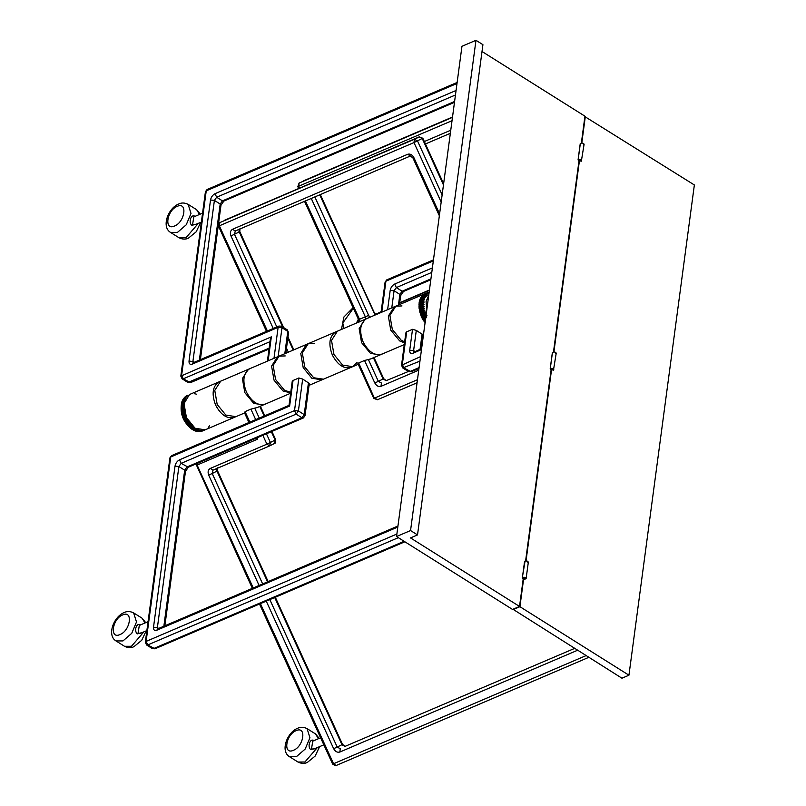 <?xml version="1.0" encoding="UTF-8"?>
<svg xmlns="http://www.w3.org/2000/svg" width="806" height="806" viewBox="0 0 806 806"><rect width="100%" height="100%" fill="white"/><g stroke="black" fill="none" stroke-linecap="round" stroke-linejoin="round"><path stroke-width="1.21" d="M427.442 295.026L423.432 299.016M425.064 322.823L419.09 302.925L425.014 293.666L394.265 306.824L388.341 316.083L390.759 330.138L399.695 340.938L404.511 342.872M421.488 349.603L412.994 353.24C410.687 353.955 409.599 352.947 409.73 350.237L412.521 329.322L416.299 330.4L422.959 334.752L421.085 348.817M412.521 329.322L406.677 331.82L405.841 332.928M309.313 383.434L302.663 379.062L298.875 377.984L293.041 380.482L292.195 381.581M293.041 380.482L289.626 406.073L170.731 456.982L146.118 641.405L396.884 534.035M309.061 385.359L323.468 379.183L313.685 377.762L304.749 366.962L302.331 352.917L308.255 343.658L277.516 356.826L271.582 366.085L274.01 380.13L282.936 390.93L290.684 392.915M308.255 343.658L314.421 343.416M421.598 315.378L421.921 316.143M404.652 341.855L401.247 340.263L392.32 329.463L389.903 315.418L395.827 306.159L365.078 319.327L359.154 328.586L361.572 342.631L370.508 353.431L380.291 354.852L404.29 344.575M395.827 306.159L401.982 305.927M270 341.673L183.254 378.82L182.096 378.82L180.826 376.12L271.34 336.858L270.322 339.276M290.765 392.341L284.498 390.265L275.561 379.465L273.143 365.41L279.067 356.151L248.319 369.319L242.394 378.578L244.823 392.623L253.749 403.423L263.532 404.844L290.644 393.237M279.067 356.151L285.233 355.92M370.559 359.023L382.266 353.995C375.052 356.222 368.674 352.212 363.133 341.966C359.002 331.014 360.03 323.317 366.216 318.854L335.467 332.022C329.281 336.475 328.254 344.182 332.384 355.134C337.936 365.37 344.313 369.38 351.517 367.153M370.982 358.821L364.534 360.484L358.7 362.982L358.68 363.768M257.336 407.483L250.898 409.136L245.054 411.634L245.044 412.43M256.227 438.142L257.628 439.149L197.107 465.062L253.255 587.967M256.923 407.685L265.506 403.987C258.303 406.214 251.925 402.204 246.374 391.958C242.243 381.006 243.271 373.309 249.457 368.846L218.718 382.014C212.522 386.477 211.494 394.174 215.625 405.126C221.176 415.362 227.554 419.372 234.768 417.155M303.197 367.627L311.831 378.236L321.916 379.848L352.655 366.69L342.58 365.078L333.946 354.459L331.518 340.414L337.442 331.155L306.28 344.515L300.779 353.582L303.197 367.627M235.906 416.682L225.821 415.07L217.187 404.461L214.769 390.406L220.693 381.147L189.521 394.507L184.02 403.574L186.438 417.619L195.072 428.238L205.157 429.84L235.906 416.682M357.078 362.388L352.655 366.69M482.018 51.503L584.944 116.195L581.368 143.005M519.527 606.444L512.525 609.437L396.542 536.544L461.959 46.295L475.973 40.3L482.925 44.673L417.518 534.922L410.506 537.914L519.527 606.444L523.275 578.426L522.308 577.821L525.069 561.026C527.728 560.835 528.635 561.409 527.779 562.729M553.49 351.94L579.03 160.555L578.063 159.941L580.239 143.599L581.72 142.974C583.846 143.297 584.451 143.921 583.534 144.848M525.613 560.875L551.153 369.491L550.186 368.886L552.362 352.544L553.843 351.91C555.969 352.232 556.573 352.857 555.656 353.784M396.542 536.544L410.556 530.539L417.518 534.922M410.556 530.539L475.973 40.3M584.884 116.628L694.359 184.967L628.942 675.206L621.94 678.209L512.969 609.255M522.308 577.821L522.893 577.368C524.827 577.076 525.895 577.499 526.106 578.648L524.625 579.282L522.882 578.597M526.036 560.845L551.536 369.732L550.76 369.652M550.186 368.886L550.77 368.423C553.43 368.241 554.327 368.805 553.47 370.125L551.536 369.732M553.913 351.91L579.413 160.797L578.637 160.716M578.063 159.941L578.648 159.487C581.307 159.306 582.204 159.87 581.348 161.19L579.413 160.797M581.791 142.964L585.327 116.437M512.918 609.689L519.92 606.686L523.658 578.668M519.92 606.686L628.942 675.206M528.343 562.125L526.106 578.648M523.658 577.852L524.827 578.577L523.426 578.103M522.379 577.791L524.565 561.45M578.134 159.91L580.32 143.569M584.098 144.254L581.348 161.19M580.582 160.706L579.423 159.981L580.824 160.454M550.256 368.846L552.442 352.504M556.221 353.189L553.47 370.125M552.704 369.642L551.546 368.916L552.946 369.39M323.821 744.815L314.078 748.996L311.489 748.976L312.768 741.147L320.617 737.782M314.139 740.774C310.028 737.5 307.056 746.961 310.814 749.62L315.982 748.18M146.873 630.584L140.627 633.254L138.048 633.244L139.317 625.406L148.062 621.668M140.687 625.033C136.577 621.769 133.605 631.219 137.363 633.889L142.531 632.438M201.379 222.043L195.143 224.723L192.553 224.703L193.833 216.874L202.578 213.127M195.203 216.502C191.093 213.227 188.12 222.688 191.878 225.348L197.037 223.907M419.039 303.278L422.938 301.605C424.571 301.051 424.601 300.819 423.029 300.91L423.21 299.923L419.311 301.595L419.029 308.003L421.266 316.426L425.286 322.652M419.473 300.93L423.362 299.268C424.903 299.207 424.853 299.429 423.21 299.923C424.853 299.429 424.903 299.207 423.362 299.268L423.624 298.351L419.735 300.013L419.674 301.474M419.946 299.409L423.835 297.746C425.346 297.706 425.276 297.908 423.624 298.351C425.276 297.908 425.346 297.706 423.835 297.746L424.188 296.9L420.289 298.573L420.107 299.963M420.561 298.019L424.45 296.346C425.931 296.326 425.84 296.517 424.188 296.9C425.84 296.517 425.931 296.326 424.45 296.346L424.883 295.59L420.984 297.263L420.682 298.573M421.306 296.769L425.195 295.107C426.636 295.097 426.535 295.258 424.883 295.59C426.535 295.258 426.636 295.097 425.195 295.107L421.81 296.104L421.387 297.323M422.183 295.681L426.072 294.019C427.472 294.019 427.351 294.16 425.699 294.442C427.351 294.16 427.472 294.019 426.072 294.019L422.747 295.117L422.223 296.225M423.16 294.764L427.059 293.102C428.419 293.102 428.278 293.223 426.636 293.455C428.278 293.223 428.419 293.102 427.059 293.102L423.795 294.311L423.16 295.298M424.248 294.039L428.147 292.377C429.467 292.366 429.316 292.457 427.684 292.649C429.316 292.457 429.467 292.366 428.147 292.377L424.208 294.543M418.919 305.051L422.818 303.378C424.43 302.774 424.44 302.522 422.848 302.643L422.938 301.605C424.571 301.051 424.601 300.819 423.029 300.91L419.14 302.572M418.949 306.885L422.838 305.222C424.43 304.557 424.419 304.305 422.807 304.456L422.818 303.378C424.43 302.774 424.44 302.522 422.848 302.643L418.949 304.315M419.12 308.779L423.019 307.116C424.591 306.391 424.56 306.139 422.928 306.33L422.838 305.222C424.43 304.557 424.419 304.305 422.807 304.456L418.919 306.129M419.452 310.703L423.341 309.03C424.883 308.265 424.833 308.003 423.19 308.245L423.019 307.116C424.591 306.391 424.56 306.139 422.928 306.33L419.029 308.003M419.916 312.627L423.805 310.965C425.326 310.139 425.256 309.877 423.603 310.169L423.341 309.03C424.883 308.265 424.833 308.003 423.19 308.245L419.301 309.907M420.531 314.541L424.419 312.879C425.9 312.013 425.81 311.751 424.147 312.093L423.805 310.965C425.326 310.139 425.256 309.877 423.603 310.169L419.704 311.841M422.132 318.249L426.021 316.587C427.432 315.64 427.311 315.388 425.659 315.841L425.225 314.733L421.266 316.426L425.155 314.753C426.606 313.846 426.495 313.594 424.843 313.987L424.419 312.879C425.9 312.013 425.81 311.751 424.147 312.093L420.258 313.766M425.941 315.72L421.76 317.514M424.198 321.654L425.276 321.191M423.734 320.99L425.397 320.284M423.11 320.002L425.578 318.944M422.697 319.297L426.586 317.624M420.944 315.66L424.843 313.987M192.171 429.457L195.082 428.238L194.256 427.654L191.919 428.661L191.354 428.218L193.682 427.22L192.876 426.545L190.548 427.543L189.994 427.039L192.332 426.042L191.556 425.276L189.219 426.273L188.705 425.709L191.032 424.712L190.307 423.855L187.969 424.853L187.476 424.238L189.813 423.241L189.128 422.314L186.791 423.311L186.337 422.646L188.675 421.649L188.04 420.651L185.702 421.649L187.476 424.238L192.745 429.235L192.171 429.457L195.606 430.726C194.518 430.878 194.72 430.948 196.19 430.938L200.362 431.462L204.734 430.011L202.336 431.039M195.606 430.726C194.518 430.878 194.72 430.948 196.19 430.938C194.72 430.948 194.518 430.878 195.606 430.726L197.933 429.719L197.087 429.366L194.75 430.364L194.165 430.072L196.503 429.074L195.656 428.601L193.329 429.598M197.037 431.18L199.364 430.182L198.528 429.93L196.19 430.938M198.447 431.442L200.775 430.444L199.948 430.313L197.611 431.311M199.817 431.502L202.155 430.495L199.011 431.492M201.137 431.351L202.699 430.464L200.362 431.462M208.865 426.737L208.361 427.402M209.61 425.497L209.187 426.243M195.737 393.983L196.573 394.225M194.327 393.721L195.153 393.852M186.388 395.968L187.526 395.353C186.639 396.27 186.801 396.209 188.03 395.152C186.801 396.209 186.639 396.27 187.536 395.353M184.776 397.338L187.677 395.776L184.776 397.338L182.539 401.066L181.552 405.962L181.723 410.435L183.123 416.198L185.702 421.649L185.289 420.944L187.627 419.946L187.063 418.898L184.725 419.906L184.362 419.16L186.69 418.163L186.196 417.075L183.859 418.072L183.546 417.317L185.884 416.309L185.461 415.191L183.123 416.198L182.861 415.412L185.189 414.415L184.846 413.276L182.519 414.284L182.307 413.488L184.645 412.491L184.383 411.352L182.045 412.35L181.894 411.564L184.231 410.566L184.06 409.428L181.723 410.435L181.632 409.65L183.97 408.652L183.879 407.544L181.541 408.541L181.511 407.776L183.849 406.778L183.849 405.7L181.521 406.698L181.552 405.962L183.889 404.965L183.98 403.927L181.642 404.924L181.733 404.229L184.07 403.232L184.252 402.244L181.914 403.242L182.065 402.587L184.403 401.59L184.665 400.673L182.327 401.67L185.229 399.222L182.891 400.219M183.909 398.426L186.74 396.764L184.403 397.761M183.153 399.665L185.491 398.668L185.914 397.912L183.587 398.91M182.327 400.693L181.773 402.103C179.516 413.045 182.962 422.163 192.11 429.427L194.891 430.817M183.033 399.423L182.529 400.27M202.729 430.867L205.228 429.81M195.274 430.958L196.291 431.24M419.956 361.108L402.799 367.969L408.592 371.606L409.75 371.606L419.09 367.607M406.677 331.82L402.335 364.413L403.957 367.959L411.151 371.808L408.592 371.606M163.86 626.242L184.685 470.18L178.882 466.533L157.392 627.612L158.722 628.448M156.787 630.232C154.48 630.947 153.382 629.939 153.513 627.229L157.392 627.612L157.644 628.912L156.787 630.232L397.811 527.023M188.342 467.218L185.471 471.379L184.685 470.18L186.942 467.006L301.948 417.77L296.145 414.123L181.138 463.369L178.882 466.533L175.003 466.15C175.627 463.228 177.139 461.123 179.526 459.813L181.138 463.369L188.342 467.218L303.348 417.971L301.948 417.77L304.205 414.596L308.456 382.709M405.851 332.878L401.529 365.259L420.551 356.615M153.513 627.229L175.003 466.15M179.526 459.813L294.522 410.576L298.875 377.984M289.042 405.358L171.577 455.652L169.925 457.828L145.312 642.251L146.118 641.405L147.74 644.951L146.581 644.961L152.384 648.598L153.543 648.598L404.118 541.3M398.325 537.662L147.74 644.951L154.933 648.8L152.384 648.598M409.73 350.237L413.609 350.62L413.851 351.92L412.994 353.24M416.299 330.4L413.609 350.62L414.929 351.456M420.077 349.25L422.102 334.047M302.663 379.062L298.401 410.959L296.145 414.123L294.522 410.576L298.401 410.959L304.205 414.596L304.99 415.795L303.348 417.971M455.461 94.977L216.653 197.238L222.456 200.875L454.594 101.475M199.374 360.111L220.199 204.049L214.396 200.402L192.906 361.481L194.226 362.317M210.517 200.019C211.142 197.097 212.643 194.981 215.031 193.682L216.653 197.238L214.396 200.402L210.517 200.019L189.027 361.098C188.896 363.808 189.984 364.806 192.291 364.1L278.11 327.357L278.957 326.037L281.506 326.239L281.989 327.74L278.141 356.554M220.199 204.049L222.456 200.875L223.846 201.077L220.985 205.248L220.199 204.049M189.027 361.098L192.906 361.481L193.148 362.781L192.291 364.1M457.002 83.471L206.235 190.851L181.632 375.274L183.254 378.82L190.448 382.669L269.023 349.028M190.448 382.669L187.889 382.467L269.133 348.172M431.794 272.398L396.33 287.581L402.134 291.228L430.918 278.896M402.134 291.228L403.524 291.429L400.663 295.59L399.867 294.392L402.134 291.228M398.456 305.041L399.867 294.392L394.074 290.754L391.787 307.892M396.33 287.581L394.074 290.754L390.195 290.372C390.819 287.45 392.32 285.334 394.708 284.034L396.33 287.581M273.98 358.338L278.11 327.357L281.989 327.74L287.782 331.387L287.309 329.876L281.506 326.239M215.031 193.682L456.065 90.474M433.326 260.892L385.913 281.193L381.782 312.174M387.615 309.675L390.195 290.372M394.708 284.034L432.389 267.894M271.34 336.858L268.136 360.836M285.818 353.27L288.578 332.586L287.782 331.387L284.81 353.693M386.759 279.873L385.107 282.05L386.759 279.873L433.457 259.875M205.429 191.697L207.082 189.521L205.429 191.697L180.826 376.12M417.065 382.769L377.44 399.736L374.709 398.023L417.468 379.707M345.17 746.316L574.557 648.427M269.829 599.604L337.19 747.061L341.956 744.684L274.715 597.518M275.309 597.256L342.52 744.371L345.109 746.336L341.593 744.734M339.84 752.038C337.351 752.723 335.286 751.605 333.654 748.683L337.19 747.061L340.283 748.744L339.84 752.038L577.499 650.281M267.562 581.841L216.975 471.117L212.21 473.485L262.665 583.937M212.945 470.18L212.21 473.485L208.683 475.117C207.545 471.984 208.079 469.757 210.275 468.427L213.016 470.15L269.637 445.899L212.955 470.17M216.613 471.157L217.005 468.437M260.419 603.634L333.553 763.735L586.022 655.631M418.747 370.166L380.996 386.326C378.508 387.011 376.442 385.893 374.81 382.971L364.534 360.484M358.7 362.982L374.347 398.063M333.654 748.683L266.252 601.135M259.089 585.468L208.683 475.117M210.275 468.427L266.907 444.177L262.847 435.311M255.693 419.634L250.898 409.136M245.054 411.634L249.85 422.143M257.013 437.809L257.628 439.149M196.745 463.621L196.745 465.102M259.502 604.026L332.626 764.088C335.276 765.74 336.475 766.204 336.223 765.478L588.753 657.353L336.283 765.458L333.19 763.776M386.326 380.593L408.39 371.485M374.81 382.971L378.346 381.349L381.44 383.021L380.996 386.326M368.413 359.607L378.346 381.349L383.112 378.971L373.178 357.229M374.024 357.542L383.676 378.659L386.255 380.623L382.749 379.011M271.904 431.432L275.763 439.864C275.612 442.534 275.178 443.743 274.483 443.481L275.199 440.177L271.32 431.684M264.156 416.017L259.794 406.456M274.403 443.522L269.637 445.899L266.907 444.177L274.836 440.227M266.423 433.779L270.433 442.554L269.637 445.899L274.483 443.481M254.767 408.269L259.27 418.102M357.924 363.647L373.783 398.376L377.44 399.736M359.154 319.388L365.35 316.839L311.267 198.457M298.663 188.503L297.817 186.68L299.097 183.053L298.744 186.317L299.57 188.12M305.434 200.956L359.516 319.337L359.819 321.584M452.035 120.688L298.381 186.357M304.064 180.594L452.519 117.021L303.781 180.725M299.097 183.053L452.478 117.384M381.167 311.63L375.646 314.38L381.167 311.62M429.447 289.989L399.705 302.724L429.447 289.989M376.059 314.582L381.107 312.063M429.397 290.351L399.665 303.076M218.497 223.897L219.826 222.597L219.393 225.902L267.401 330.984M441.174 202.094L413.982 142.581L219.031 225.942M224.713 220.169L414.425 139.277L417.518 140.949L442.141 194.851M443.461 184.947L422.273 138.582L419.18 136.899L224.421 220.31M424.339 141.544L450.755 130.229M439.351 215.756L412.954 157.986L410.425 155.991L235.292 230.979L234.496 234.324L276.811 326.954M410.425 155.991L407.695 154.278C410.183 153.593 412.249 154.702 413.881 157.623L413.518 157.674M273.234 328.485L230.959 235.946C229.821 232.813 230.355 230.587 232.561 229.267L407.695 154.278M413.881 157.623L439.592 213.912M421.921 138.622L413.982 142.581L414.425 139.277L419.604 136.788M319.73 194.83L375.112 315.035M314.844 196.926L369.551 317.413M293.223 350.096L287.823 338.258M282.654 326.954L239.251 231.947L230.959 235.946M286.503 348.162L288.336 352.182M235.221 231.02L232.561 229.267M238.898 231.997L239.281 229.277M365.652 319.075L365.35 316.839L368.886 315.217M450.353 133.292L425.447 143.962L450.353 133.302M343.799 328.435L342.792 322.984L352.272 309.726L353.814 309.242M358.348 319.176L356.474 323.015M310.814 749.62L311.489 748.976M318.43 738.719L315.589 733.984L307.086 728.634L309.937 737.722L305.182 749.056L296.406 756.663L289.465 756.683L297.968 762.023L304.91 762.013L317.292 747.615M293.414 750.305L293.485 750.275C303.902 746.326 306.733 725.712 296.175 730.639L296.104 730.669C285.687 734.619 282.866 755.232 293.414 750.305M137.363 633.889L138.048 633.244M144.979 622.988L142.148 618.242L133.645 612.903L136.496 621.99L131.741 633.325L122.955 640.931L116.014 640.941L124.517 646.291L131.469 646.271L143.851 631.874M119.963 634.574L120.044 634.534C130.461 630.584 133.282 609.981 122.734 614.897L122.653 614.928C112.236 618.877 109.415 639.49 119.963 634.574M191.878 225.348L192.553 224.703M199.495 214.446L196.654 209.711L188.151 204.361L191.002 213.449L186.246 224.783L177.471 232.39L170.529 232.41L179.033 237.75L185.974 237.74L198.357 223.343M174.479 226.033L174.549 226.002C184.967 222.053 187.798 201.44 177.239 206.356L177.169 206.396C166.751 210.346 163.92 230.949 174.479 226.033M426.777 309.998L426.082 301.565L428.742 295.238M181.521 408.612L181.552 409.69M181.612 410.516L181.743 411.634M181.864 412.45L182.619 415.523M182.881 416.299L185.481 421.74M186.136 422.727L187.858 424.903M422.697 336.696L423.241 336.465M292.205 381.54L289.022 405.378M421.629 348.585L414.083 352.121M309.313 383.414L304.99 415.795M185.471 471.379L164.867 625.809M418.969 368.463L411.151 371.808M154.933 648.8L404.874 541.783M401.529 365.259L402.799 367.969M397.952 526.006L157.422 628.982M145.312 642.251L146.581 644.961M171.577 455.652L169.925 457.828M187.889 382.467L182.096 378.82M430.807 279.753L403.524 291.429M399.464 304.608L400.663 295.59M267.401 361.148L270.332 339.245M192.936 362.841L278.957 326.037M288.578 332.586L287.309 329.876M381.047 312.486L385.107 282.05M207.082 189.521L457.133 82.454M454.483 102.332L223.846 201.077M200.382 359.678L220.985 205.248M244.278 412.309L248.943 422.525M260.378 406.194L264.751 415.755M234.345 417.347L244.581 412.964M217.691 467.812L217.539 470.805L268.146 581.589M351.104 367.355L358.217 364.302M377.379 399.766L417.065 382.779M252.349 588.36L195.949 463.954M358.882 322.753L358.589 319.7L304.517 201.339M266.484 331.377L218.265 225.63M219.746 222.637L419.241 136.879L422.838 138.269L443.622 183.748M410.365 156.021L235.231 231.01M239.966 228.652L239.815 231.634L283.652 327.579M293.817 349.834L287.984 337.059M375.959 314.632L374.216 312.526L320.325 194.578M353.099 307.67L343.89 317.02L341.462 329.442M315.589 733.984L319.196 738.397M319.629 746.618L315.156 756.058L307.429 762.375C304.608 763.836 301.454 763.715 297.968 762.023M307.086 728.634C303.64 726.941 300.487 726.831 297.626 728.281C286.996 732.473 280.135 751.192 289.465 756.683M142.148 618.242L145.745 622.655M146.178 630.876L141.705 640.317L133.977 646.644C131.156 648.095 128.003 647.984 124.517 646.291M133.645 612.903C130.189 611.21 127.036 611.089 124.184 612.55C113.545 616.731 106.694 635.45 116.014 640.941M196.654 209.711L200.261 214.114M200.684 222.345L196.221 231.785L188.493 238.102C185.672 239.563 182.519 239.442 179.033 237.75M188.151 204.361C184.705 202.669 181.552 202.558 178.69 204.009C168.051 208.2 161.2 226.909 170.529 232.41M183.365 398.869L183.949 398.093M184.342 397.64L184.997 396.995M185.471 396.592L186.196 396.068M200.875 431.432L199.979 431.563M199.364 431.603L198.437 431.593M197.853 431.542L196.866 431.381M183.798 418.102L186.196 417.075"/></g></svg>
